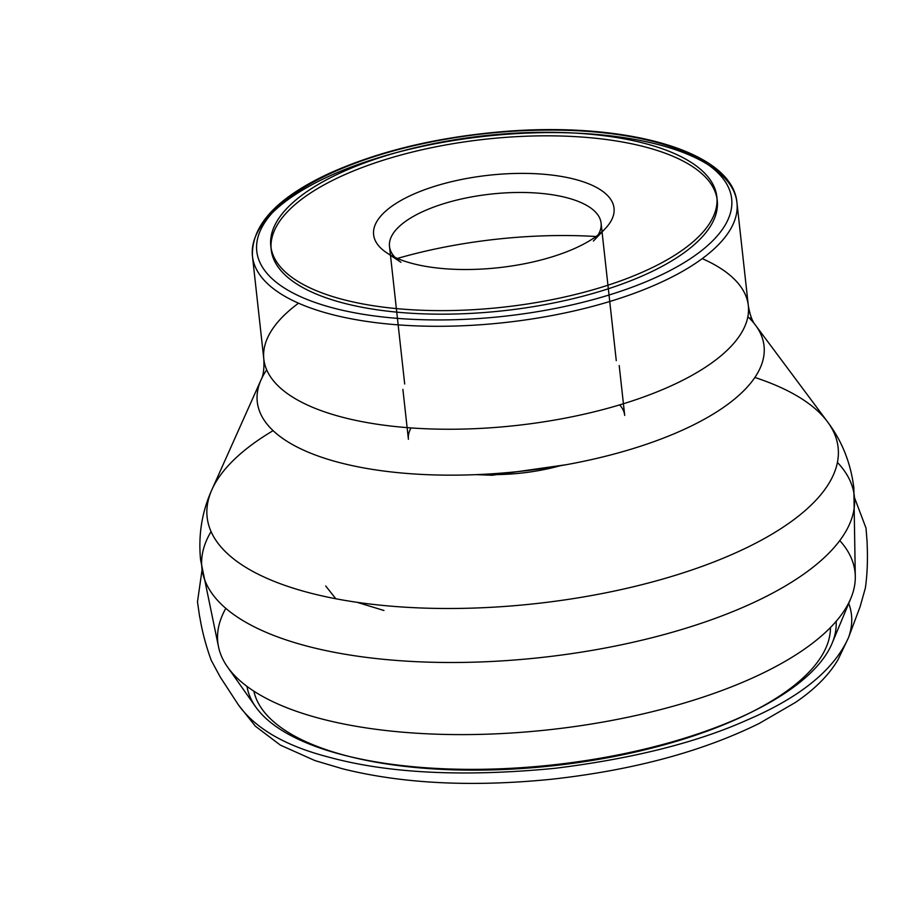 <?xml version="1.0" encoding="UTF-8"?>
<svg xmlns="http://www.w3.org/2000/svg" width="913" height="913" viewBox="0 0 913 913"><rect width="100%" height="100%" fill="white"/><g stroke="black" fill="none" stroke-linecap="round" stroke-linejoin="round"><path stroke-width="1.37" d="M625.827 282.642A224.381 86.233 -6.3 0 0 717.241 200.381A224.381 86.233 -6.3 0 0 484.757 139.29A224.381 86.233 -6.3 0 0 271.195 249.626A224.381 86.233 -6.3 0 0 397.338 312.189A224.381 86.233 -6.3 0 0 625.827 282.642M830.465 627.516A290.288 111.557 173.7 0 1 748.614 713.555A290.288 111.557 173.7 0 1 352.521 757.288A290.288 111.557 173.7 0 1 253.871 691.175M836.148 621.342A296.428 113.92 173.7 0 1 832.12 643.254A296.428 113.92 173.7 0 1 752.643 711.569A296.428 113.92 173.7 0 1 348.161 756.226A296.428 113.92 173.7 0 1 255.686 706.89A296.428 113.92 173.7 0 1 246.989 686.382M839.777 540.576A320.531 123.175 173.7 0 1 855.298 576.845A320.531 123.175 173.7 0 1 850.87 598.255A320.531 123.175 173.7 0 1 549.934 729.658A320.531 123.175 173.7 0 1 227.577 667.061A320.531 123.175 173.7 0 1 218.584 647.134A320.531 123.175 173.7 0 1 225.819 608.366M674.125 153.418A224.381 86.233 -6.3 0 0 420.117 146.559A224.381 86.233 -6.3 0 0 270.807 246.076A224.381 86.233 -6.3 0 0 396.95 308.64A224.381 86.233 -6.3 0 0 625.439 279.093A224.381 86.233 -6.3 0 0 716.853 196.831A224.381 86.233 -6.3 0 0 674.125 153.418M591.008 184.78A120.95 46.483 173.7 0 1 605.251 228.615A120.95 46.483 173.7 0 1 564.77 252.524A120.95 46.483 173.7 0 1 386.644 252.753A120.95 46.483 173.7 0 1 430.822 187.564A120.95 46.483 173.7 0 1 591.008 184.78M605.251 228.615L593.359 241.066A106.433 40.902 -6.3 0 0 601.085 223.08A106.433 40.902 -6.3 0 0 490.806 194.104A106.433 40.902 -6.3 0 0 389.497 246.442A106.433 40.902 -6.3 0 0 400.967 262.305L386.644 252.753M634.341 286.374A238.886 91.802 -6.3 0 0 590.391 131.586A238.886 91.802 -6.3 0 0 257.923 257.055A238.886 91.802 -6.3 0 0 634.341 286.374M637.673 292.046A243.725 93.662 173.7 0 1 389.486 324.138A243.725 93.662 173.7 0 1 252.456 256.188A243.725 93.662 173.7 0 1 351.745 166.828A243.725 93.662 173.7 0 1 599.932 134.736A243.725 93.662 173.7 0 1 736.962 202.697A243.725 93.662 173.7 0 1 637.673 292.046M397.372 258.447A243.725 93.662 173.7 0 1 596.018 236.513M702.245 258.63A243.725 93.662 173.7 0 1 748.318 305.638A243.725 93.662 173.7 0 1 516.347 425.481A243.725 93.662 173.7 0 1 263.823 359.129A243.725 93.662 173.7 0 1 298.54 303.196M837.426 462.423A328.189 126.12 173.7 0 1 854.614 500.963A328.189 126.12 173.7 0 1 541.957 657.428A328.189 126.12 173.7 0 1 202.697 572.942A328.189 126.12 173.7 0 1 211.074 531.571M754.868 377.468A317.404 121.977 173.7 0 1 827.44 421.703A317.404 121.977 173.7 0 1 536.011 603.596A317.404 121.977 173.7 0 1 211.919 489.665A317.404 121.977 173.7 0 1 273.101 430.651M747.861 316.731A254.921 97.965 173.7 0 1 755.462 325.142A254.921 97.965 173.7 0 1 521.403 471.222A254.921 97.965 173.7 0 1 261.107 379.717A254.921 97.965 173.7 0 1 266.699 369.845M482.669 474.349A101.069 38.837 -6.3 0 0 559.886 465.824M619.197 365.497L624.709 415.415A108.807 41.815 -6.3 0 0 619.676 404.893M411.021 427.923A108.807 41.815 -6.3 0 0 408.408 439.29L402.895 389.372M202.07 569.803L197.482 601.827L199.627 616.72C199.764 614.803 201.453 633.565 211.257 660.361L220.273 677.092L238.419 704.893C255.4 728.574 285.529 745.989 328.794 757.139C388.173 773.425 463.599 777.134 555.058 768.301C633.348 758.566 697.692 742.326 748.089 719.604C800.678 696.984 834.162 669.628 848.542 637.536C852.799 625.633 852.822 614.152 848.622 603.105M218.584 647.134L200.598 559.954C198.155 535.109 201.933 511.679 211.919 489.665L261.107 379.717C263.389 375.528 264.291 368.669 263.823 359.129L252.456 256.188C251.246 225.557 276.479 198.132 328.166 173.904C378.187 151.181 437.167 137.018 505.106 131.426C625.964 121.737 732.534 151.033 736.962 202.697L748.318 305.638C749.95 315.053 752.323 321.547 755.462 325.142L827.44 421.703C842.003 441.013 850.79 463.062 853.838 487.839L855.298 576.845M748.614 713.555L752.643 711.569M352.521 757.288L348.161 756.226M832.12 643.254L850.87 598.255M255.686 706.89L227.577 667.061M717.241 200.381L716.853 196.831M271.195 249.626L270.807 246.076M566.334 464.694L492.244 475.251L476.118 474.646M616.275 360.646L601.085 223.08M404.687 384.008L389.497 246.442M238.419 704.893L255.366 726.189L280.359 745.122L314.939 760.586L342.752 768.837C402.462 783.708 471.941 787.2 551.19 779.28C632.835 770.264 702.234 751.616 759.388 723.347L795.44 702.439C814.773 689.304 828.97 675.038 838.031 659.654L848.542 637.536L860.172 606.483L865.33 588.155C868.914 563.88 866.722 540.005 867.179 543.052L866.026 528.136L854.545 497.768M335.801 598.745L325.724 585.986M357.006 602.295L383.939 610.489M749.573 318.375L751.353 317.69M752.129 321.079L752.803 320.828"/></g></svg>
